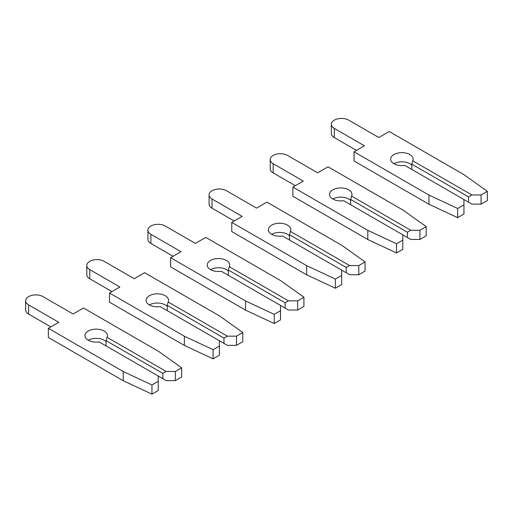 <?xml version="1.0" encoding="UTF-8"?>
<svg xmlns="http://www.w3.org/2000/svg" width="513" height="513" viewBox="0 0 513 513"><rect width="100%" height="100%" fill="white"/><g stroke="black" fill="none" stroke-linecap="round" stroke-linejoin="round"><path stroke-width="0.77" d="M409.836 154.541A11.241 6.489 -0 0 0 397.588 153.137A11.241 6.489 -0 0 0 390.643 159.133A11.241 6.489 -0 0 0 393.939 163.718A11.241 6.489 -0 0 0 404.795 165.398L463.944 199.551L463.944 204.841L457.654 208.47L428.939 195.049L354.047 151.81L364.435 145.807L334.329 128.423A10.157 5.867 180 0 1 331.353 124.274A10.157 5.867 180 0 1 337.625 118.856A10.157 5.867 180 0 1 348.693 120.125L378.806 137.51L389.2 131.508L464.098 174.753L487.35 191.33L481.066 194.959L471.889 194.959L412.747 160.813A11.241 6.489 -0 0 0 413.125 159.133A11.241 6.489 -0 0 0 409.836 154.541M411.792 165.237A11.241 6.489 -0 0 0 409.836 163.718A11.241 6.489 -0 0 0 393.939 163.718M412.747 160.813L411.792 164.141L411.792 169.437M487.35 191.33L487.35 200.506L481.066 204.136L471.889 204.136L468.529 202.199L468.529 196.902L471.889 194.959M481.066 204.136L481.066 194.959M468.529 202.199L463.944 199.551M468.529 196.902L411.792 164.141M354.047 151.81L354.047 160.986L428.939 204.225L457.654 217.653L463.944 214.024L463.944 204.841M356.49 150.392L334.329 137.599A10.157 5.867 180 0 1 331.353 133.451L331.353 124.274M457.654 217.653L457.654 208.47M428.939 204.225L428.939 195.049M348.693 189.842A11.241 6.489 -0 0 0 336.445 188.431A11.241 6.489 -0 0 0 329.506 194.427A11.241 6.489 -0 0 0 332.796 199.018A11.241 6.489 -0 0 0 343.652 200.698L402.801 234.845L402.801 240.142L396.517 243.771L367.802 230.35L292.904 187.104L303.298 181.102L273.185 163.718A10.157 5.867 180 0 1 270.21 159.575A10.157 5.867 180 0 1 276.481 154.15A10.157 5.867 180 0 1 287.556 155.426L317.669 172.81L328.057 166.808L402.955 210.048L426.207 226.631L419.923 230.26L410.753 230.26L351.604 196.107A11.241 6.489 -0 0 0 351.989 194.427A11.241 6.489 -0 0 0 348.693 189.842M350.648 200.538A11.241 6.489 -0 0 0 348.693 199.018A11.241 6.489 -0 0 0 332.796 199.018M351.604 196.107L350.648 199.442L350.648 204.738M426.207 226.631L426.207 235.807L419.923 239.436L410.753 239.436L407.386 237.493L407.386 232.203L410.753 230.26M419.923 239.436L419.923 230.26M407.386 237.493L402.801 234.845M407.386 232.203L350.648 199.442M292.904 187.104L292.904 196.28L367.802 239.526L396.517 252.947L402.801 249.318L402.801 240.142M295.347 185.693L273.185 172.9A10.157 5.867 180 0 1 270.21 168.751L270.21 159.575M396.517 252.947L396.517 243.771M367.802 239.526L367.802 230.35M287.556 225.143A11.241 6.489 -0 0 0 275.301 223.732A11.241 6.489 -0 0 0 268.363 229.728A11.241 6.489 -0 0 0 271.659 234.319A11.241 6.489 -0 0 0 282.516 235.999L341.664 270.146L341.664 275.443L335.374 279.072L306.659 265.644L231.767 222.405L242.155 216.403L212.049 199.018A10.157 5.867 180 0 1 209.073 194.869A10.157 5.867 180 0 1 215.345 189.451A10.157 5.867 180 0 1 226.413 190.721L256.526 208.111L266.92 202.109L341.818 245.349L365.07 261.925L358.786 265.554L349.61 265.554L290.461 231.408A11.241 6.489 -0 0 0 290.845 229.728A11.241 6.489 -0 0 0 287.556 225.143M289.512 235.839A11.241 6.489 -0 0 0 287.556 234.319A11.241 6.489 -0 0 0 271.659 234.319M290.461 231.408L289.512 234.742L289.512 240.033M365.07 261.925L365.07 271.108L358.786 274.737L349.61 274.737L346.249 272.794L346.249 267.497L349.61 265.554M358.786 274.737L358.786 265.554M346.249 272.794L341.664 270.146M346.249 267.497L289.512 234.742M231.767 222.405L231.767 231.581L306.659 274.821L335.374 288.248L341.664 284.619L341.664 275.443M234.21 220.994L212.049 208.195A10.157 5.867 180 0 1 209.073 204.052L209.073 194.869M335.374 288.248L335.374 279.072M306.659 274.821L306.659 265.644M226.413 260.437A11.241 6.489 -0 0 0 214.165 259.033A11.241 6.489 -0 0 0 207.226 265.029A11.241 6.489 -0 0 0 210.516 269.62A11.241 6.489 -0 0 0 221.372 271.294L280.521 305.447L280.521 310.743L274.237 314.373L245.522 300.945L170.624 257.706L181.018 251.703L150.905 234.319A10.157 5.867 180 0 1 147.93 230.17A10.157 5.867 180 0 1 154.201 224.752A10.157 5.867 180 0 1 165.276 226.021L195.382 243.406L205.777 237.404L280.675 280.649L303.927 297.226L297.643 300.855L288.473 300.855L229.324 266.709A11.241 6.489 -0 0 0 229.709 265.029A11.241 6.489 -0 0 0 226.413 260.437M228.368 271.133A11.241 6.489 -0 0 0 226.413 269.62A11.241 6.489 -0 0 0 210.516 269.62M229.324 266.709L228.368 270.037L228.368 275.334M303.927 297.226L303.927 306.402L297.643 310.032L288.473 310.032L285.106 308.095L285.106 302.798L288.473 300.855M297.643 310.032L297.643 300.855M285.106 308.095L280.521 305.447M285.106 302.798L228.368 270.037M170.624 257.706L170.624 266.882L245.522 310.121L274.237 323.549L280.521 319.92L280.521 310.743M173.067 256.288L150.905 243.495A10.157 5.867 180 0 1 147.93 239.347L147.93 230.17M274.237 323.549L274.237 314.373M245.522 310.121L245.522 300.945M165.276 295.738A11.241 6.489 -0 0 0 153.021 294.334A11.241 6.489 -0 0 0 146.083 300.329A11.241 6.489 -0 0 0 149.379 304.914A11.241 6.489 -0 0 0 160.236 306.594L219.384 340.747L219.384 346.038L213.094 349.667L184.379 336.246L109.481 293L119.875 287.004L89.769 269.62A10.157 5.867 180 0 1 86.793 265.471A10.157 5.867 180 0 1 93.065 260.053A10.157 5.867 180 0 1 104.133 261.322L134.246 278.706L144.64 272.704L219.538 315.944L242.79 332.527L236.499 336.156L227.33 336.156L168.181 302.01A11.241 6.489 -0 0 0 168.565 300.329A11.241 6.489 -0 0 0 165.276 295.738M167.232 306.434A11.241 6.489 -0 0 0 165.276 304.914A11.241 6.489 -0 0 0 149.379 304.914M168.181 302.01L167.232 305.338L167.232 310.634M242.79 332.527L242.79 341.703L236.499 345.332L227.33 345.332L223.969 343.389L223.969 338.099L227.33 336.156M236.499 345.332L236.499 336.156M223.969 343.389L219.384 340.747M223.969 338.099L167.232 305.338M109.481 293L109.481 302.183L184.379 345.422L213.094 358.85L219.384 355.214L219.384 346.038M111.93 291.589L89.769 278.796A10.157 5.867 180 0 1 86.793 274.647L86.793 265.471M213.094 358.85L213.094 349.667M184.379 345.422L184.379 336.246M104.133 331.039A11.241 6.489 -0 0 0 91.885 329.628A11.241 6.489 -0 0 0 84.946 335.624A11.241 6.489 -0 0 0 88.236 340.215A11.241 6.489 -0 0 0 99.092 341.895L158.241 376.042L158.241 381.339L151.957 384.968L123.242 371.54L48.344 328.301L58.738 322.299L28.625 304.914A10.157 5.867 180 0 1 25.65 300.765A10.157 5.867 180 0 1 31.921 295.347A10.157 5.867 180 0 1 42.996 296.623L73.102 314.007L83.497 308.005L158.395 351.245L181.647 367.827L175.363 371.457L166.193 371.457L107.044 337.304A11.241 6.489 -0 0 0 107.429 335.624A11.241 6.489 -0 0 0 104.133 331.039M106.088 341.735A11.241 6.489 -0 0 0 104.133 340.215A11.241 6.489 -0 0 0 88.236 340.215M107.044 337.304L106.088 340.638L106.088 345.935M181.647 367.827L181.647 377.004L175.363 380.633L166.193 380.633L162.826 378.69L162.826 373.393L166.193 371.457M175.363 380.633L175.363 371.457M162.826 378.69L158.241 376.042M162.826 373.393L106.088 340.638M48.344 328.301L48.344 337.477L123.242 380.723L151.957 394.144L158.241 390.515L158.241 381.339M50.787 326.89L28.625 314.091A10.157 5.867 180 0 1 25.65 309.948L25.65 300.765M151.957 394.144L151.957 384.968M123.242 380.723L123.242 371.54M334.329 137.599L334.329 128.423M273.185 172.9L273.185 163.718M212.049 208.195L212.049 199.018M150.905 243.495L150.905 234.319M89.769 278.796L89.769 269.62M28.625 314.091L28.625 304.914"/></g></svg>
